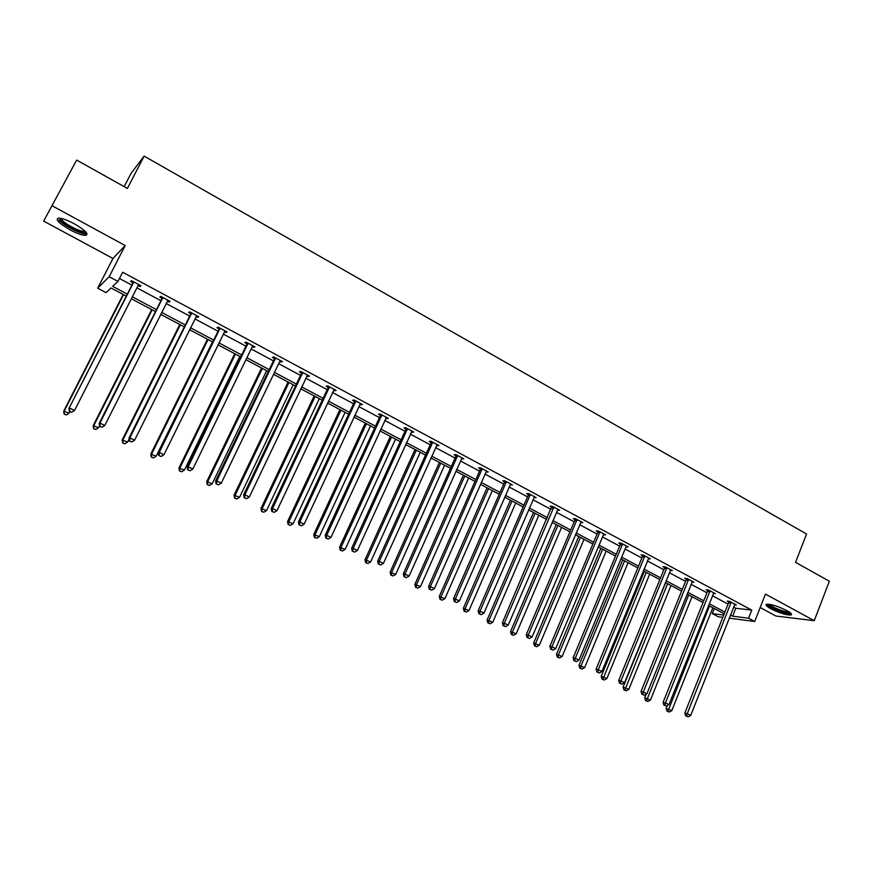 <?xml version="1.0" encoding="UTF-8"?>
<svg xmlns="http://www.w3.org/2000/svg" width="873" height="873" viewBox="0 0 873 873"><rect width="100%" height="100%" fill="white"/><g stroke="black" fill="none" stroke-linecap="round" stroke-linejoin="round"><path stroke-width="1.31" d="M74.194 223.739C85.259 230.254 89.068 234.15 85.609 235.394C82.171 235.339 76.966 233.473 69.993 229.806C58.895 223.324 55.064 219.418 58.491 218.086C61.95 218.163 67.177 220.04 74.194 223.739M786.759 610.554C791.124 613.01 792.488 614.516 790.851 615.061C786.115 615.105 779.436 612.999 770.815 608.754C766.407 606.288 765.032 604.771 766.68 604.203C771.394 604.16 778.083 606.277 786.759 610.554M760.187 607.532L775.966 616.043L814.258 620.67L765.446 594.098L754.719 621.489L729.173 618.171M76.66 160.065L43.65 221.109L76.66 160.065L127.393 188.448L144.143 156.103L806.576 534.014L795.554 562.332L829.35 581.243L814.258 620.67M722.8 617.342L718.184 616.742L712.259 613.599L723.706 615.061M714.278 608.536L712.259 613.599M126.181 296.034L111.002 287.97L106.059 292.63L97.678 288.188L109.158 276.741L117.953 281.433L112.704 286.366L127.185 294.07M43.65 221.109L112.955 258.484L97.678 288.188M124.173 186.647L131.07 173.345L144.143 156.103M169.58 301.098L169.089 302.08L170.093 301.371L160.785 296.384L159.814 297.104L161.898 298.217M169.089 302.08L167.278 301.109M226.402 331.554L225.921 332.526L227.1 331.936L218.075 327.102L216.93 327.713L218.948 328.794M225.921 332.526L224.372 331.696M281.543 361.127L281.084 362.077L282.426 361.597L273.675 356.904L272.354 357.406L274.308 358.454M281.084 362.077L279.786 361.389L221.295 483.129L216.766 480.892L275.639 357.952M335.09 389.827L334.643 390.777L336.138 390.395L327.637 385.833L326.164 386.237L328.062 387.252M334.643 390.777L333.573 390.209M387.088 417.709L386.663 418.647L388.31 418.363L380.05 413.933L378.424 414.239L380.268 415.221M386.663 418.647L385.811 418.2M381.632 415.952L380.693 415.45M437.635 444.804L437.209 445.732L438.999 445.536L430.967 441.236L429.21 441.443L431 442.404M437.209 445.732L436.576 445.394M432.506 443.211L431.458 442.655M486.763 471.147L486.359 472.064L488.269 471.955L480.466 467.764L478.579 467.895L480.314 468.834M534.549 496.759L534.156 497.675L536.186 497.643L528.601 493.572L526.583 493.616L528.274 494.522M580.883 522.021L580.654 522.589L582.804 522.632L575.416 518.671L573.277 518.638L574.936 519.522M626.552 546.094L626.017 546.847L628.167 546.945L620.976 543.093L618.728 542.995L620.343 543.846M670.268 570.462L672.33 570.626L665.324 566.872L662.978 566.697L664.549 567.537M713.35 593.476L715.336 593.684L708.516 590.028L706.071 589.788L707.599 590.606M119.448 278.509L131.758 285.089M136.865 287.828L160.948 300.716M166.088 303.466L189.703 316.102M194.875 318.863L218.032 331.249M223.226 334.032L245.935 346.177M251.151 348.971L273.424 360.887M278.673 363.692L300.508 375.379M305.779 378.195L327.211 389.664M332.493 392.49L353.51 403.741M358.825 406.578L379.439 417.61M384.775 420.459L405.007 431.284M410.354 434.143L430.203 444.761M435.562 447.631L455.04 458.052M460.431 460.933L479.539 471.158M484.941 474.05L503.699 484.089M509.112 486.981L527.521 496.835M532.945 499.738L551.027 509.406M556.461 512.309L574.205 521.803M579.65 524.717L597.067 534.036M602.534 536.96L619.634 546.105M625.101 549.041L641.895 558.022M647.373 560.946L663.862 569.774M669.351 572.71L685.534 581.363M691.034 584.31L706.934 592.811M712.433 595.757L728.049 604.116M733.56 607.062L735.786 608.252L751.773 610.129L122.657 272.245L117.953 281.433M734.477 604.771L736.419 604.989L729.686 601.377L727.209 601.104L728.704 601.912M691.951 582.051L693.97 582.236L687.062 578.526L684.672 578.319L686.211 579.148M648.29 558.731L650.396 558.873L643.303 555.064L641 554.922L642.593 555.774M604.007 534.003L603.45 534.756L605.633 534.876L598.354 530.97L596.161 530.893L597.787 531.766M557.902 509.406L557.563 510.214L559.658 510.225L552.162 506.209L550.088 506.209L551.769 507.104M557.563 510.214L508.195 625.123L504.332 623.213L553.842 507.104M510.814 484.046L510.421 484.952L512.396 484.886L504.703 480.761L502.739 480.848L504.463 481.765M462.374 458.063L461.959 458.991L463.803 458.838L455.892 454.593L454.069 454.768L455.837 455.706M412.547 431.349L412.121 432.288L413.835 432.048L405.694 427.683L404.003 427.934L405.814 428.916M412.121 432.288L411.379 431.895M407.255 429.68L406.261 429.145M361.28 403.872L360.833 404.81L362.415 404.483L354.034 399.987L352.485 400.336L354.351 401.34M360.833 404.81L359.883 404.297M308.507 375.576L308.06 376.536L309.479 376.099L300.858 371.472L299.45 371.92L301.381 372.957M308.06 376.536L306.87 375.903M254.174 346.45L253.705 347.41L254.971 346.876L246.088 342.107L244.844 342.663L246.83 343.733M253.705 347.41L252.286 346.646L192.835 469.052L188.23 466.771L248.074 343.176M198.204 316.441L197.724 317.412L198.815 316.768L189.648 311.857L188.59 312.523L190.641 313.625M197.724 317.412L196.043 316.517M140.52 285.515L140.018 286.497L140.924 285.733L131.485 280.67L130.601 281.455L132.718 282.59M140.018 286.497L138.065 285.46M751.773 610.129L748.598 618.215L754.719 621.489M112.955 258.484L125.177 245.542L52.435 205.952M125.177 245.542L109.158 276.741M730.417 615.007L732.654 616.196L748.598 618.215M132.303 296.798L156.453 309.642M161.614 312.381L185.283 324.985M190.467 327.735L213.689 340.088M218.894 342.86L241.657 354.973M246.895 357.755L269.211 369.628M274.471 372.433L296.373 384.076M301.654 386.892L323.13 398.317M328.434 401.144L349.506 412.351M354.82 415.177L375.488 426.177M380.835 429.014L401.111 439.806M406.48 442.655L426.373 453.24M431.753 456.11L451.276 466.488M456.666 469.368L475.829 479.561M481.241 482.431L500.043 492.437M505.467 495.329L523.92 505.14M529.365 508.031L547.48 517.678M552.925 520.57L570.713 530.031M576.169 532.945L593.629 542.231M599.096 545.145L616.24 554.257M621.729 557.181L638.545 566.13M644.045 569.054L660.566 577.839M666.066 580.763L682.293 589.395M687.804 592.331L703.736 600.81M709.247 603.745L724.896 612.071M724.208 613.806L708.549 605.491M703.027 602.556L687.095 594.087M681.584 591.163L665.346 582.531M659.846 579.607L643.314 570.822M637.814 567.908L620.987 558.96M615.498 556.046L598.354 546.935M592.876 544.021L575.405 534.745M569.938 531.843L552.151 522.381M546.694 519.49L528.58 509.854M523.134 506.962L504.67 497.152M499.236 494.271L480.434 484.275M475.01 481.394L455.848 471.213M450.446 468.343L430.913 457.965M425.533 455.106L405.629 444.521M400.26 441.673L379.973 430.891M374.626 428.054L353.947 417.065M348.622 414.228L327.539 403.031M322.235 400.216L300.749 388.791M295.467 385.986L273.555 374.342M268.295 371.549L245.957 359.676M240.719 356.893L217.944 344.791M212.728 342.02L189.506 329.678M184.323 326.928L160.632 314.335M155.47 311.596L131.31 298.762M735.786 608.252L732.654 616.196M731.05 603.123L728.551 602.839L684.825 713.11L687.226 713.721L731.203 602.195M686.691 716.209L688.077 716.897L686.691 716.209L687.226 713.721L690.696 715.445L734.913 604.181M728.551 602.839L728.737 601.279M684.825 713.11L685.731 715.969M688.077 716.897L690.696 715.445M667.201 705.646L666.121 708.352L671.817 710.611L712.815 607.761M709.509 605.993L667.9 711.364L666.983 711.135L669.264 712.041L667.9 711.364M671.817 710.611L669.264 712.041M666.983 711.135L666.121 708.352M709.891 591.785L707.446 591.534L663.076 702.35L665.433 702.94L710.044 590.846M664.91 705.449L666.317 706.148L664.91 705.449L665.433 702.94L668.936 704.675L713.808 592.865M707.446 591.534L707.632 589.941M663.076 702.35L663.971 705.209M666.317 706.148L668.936 704.675M688.448 580.305L686.058 580.087L641.033 691.449L643.336 692.005L688.611 579.356M642.834 694.548L644.263 695.246L642.834 694.548L643.336 692.005L646.893 693.762L692.431 581.407M686.058 580.087L686.254 578.461M641.033 691.449L641.917 694.319M644.263 695.246L646.893 693.762M646.238 694.133L644.754 697.811L650.45 700.07L692.038 596.717M688.677 594.928L646.511 700.823L645.616 700.604L647.886 701.51L646.511 700.823M650.45 700.07L647.886 701.51M645.616 700.604L644.754 697.811M665.641 582.684L623.115 687.138L628.811 689.386L670.988 585.532M667.594 583.721L624.839 690.15L623.955 689.932L626.236 690.838L624.839 690.15M628.811 689.386L626.236 690.838M623.955 689.932L623.115 687.138M790.24 612.77L790.185 612.868C788.603 615.072 767.127 606.571 768.153 604.149M769.506 604.312C771.132 606.964 786.104 612.813 789.148 611.984M766.734 604.192C768.491 607.444 787.642 614.952 791.254 613.784L791.276 613.784M85.87 232.032L85.521 232.556C83.273 234.717 64.897 225.889 60.717 220.618L59.953 218.174M61.165 218.403L62.081 220.072C65.54 224.416 80.109 231.869 84.135 231.378L85.008 231.159M58.928 219.909C63.249 225.299 81.287 234.521 86.263 233.909L87.038 233.778M666.732 568.661L664.386 568.476L618.706 680.405L620.954 680.929L666.896 567.712M620.463 683.494L621.903 684.203L620.463 683.494L620.954 680.929L624.555 682.708L670.759 569.785M664.386 568.476L664.582 566.817M618.706 680.405L619.568 683.275M621.903 684.203L624.555 682.708M644.329 571.368L601.191 676.313L606.877 678.561L649.665 574.205M646.227 572.372L602.872 679.325L602.021 679.129L604.291 680.023L602.872 679.325M606.877 678.561L604.291 680.023M602.021 679.129L601.191 676.313M644.721 556.865L642.43 556.723L596.063 669.198L598.256 669.7L644.885 555.915M597.787 672.286L599.249 673.018L597.787 672.286L598.256 669.7L601.912 671.501L648.803 558.022M642.43 556.723L642.626 555.021M596.063 669.198L596.914 672.09M599.249 673.018L601.912 671.501M622.744 559.888L578.974 665.357L584.659 667.594L628.069 562.725M624.588 560.87L581.069 665.826L580.632 668.369L579.792 668.172L582.062 669.067L580.632 668.369M584.659 667.594L582.062 669.067M579.792 668.172L578.974 665.357M622.416 544.916L620.168 544.807L573.125 657.849L575.263 658.307L622.591 543.966M574.805 660.937L576.289 661.669L574.805 660.937L575.263 658.307L578.963 660.152L626.017 546.847M620.168 544.807L620.387 543.071M573.125 657.849L573.954 660.752M576.289 661.669L578.963 660.152M600.864 548.266L556.472 654.248L562.147 656.485L606.189 551.103M602.654 549.215L558.502 654.695L558.087 657.26L557.269 657.074L559.538 657.969L558.087 657.26M562.147 656.485L559.538 657.969M557.269 657.074L556.472 654.248M599.816 532.803L597.623 532.726L549.859 646.347L551.943 646.773L599.98 531.843M551.507 649.425L553.013 650.167L551.507 649.425L551.943 646.773L555.697 648.628L603.45 534.756M597.623 532.726L597.83 530.948M549.859 646.347L550.677 649.25M553.013 650.167L555.697 648.628M578.712 536.491L533.654 642.997L539.328 645.223L584.015 539.318M580.436 537.419L535.64 643.412L535.236 645.998L534.44 645.834L536.709 646.729L535.236 645.998M539.328 645.223L536.709 646.729M534.44 645.834L533.654 642.997M576.9 520.526L574.761 520.494L526.277 634.671L528.296 635.075L577.075 519.555M527.892 637.759L529.409 638.512L527.892 637.759L528.296 635.075L532.115 636.963L581.156 521.748M574.761 520.494L574.98 518.66M526.277 634.671L527.074 637.596M529.409 638.512L532.115 636.963M556.254 524.564L510.541 631.594L516.205 633.809L561.557 527.379M557.923 525.448L512.462 631.965L512.08 634.584L511.305 634.431L513.575 635.326L512.08 634.584M516.205 633.809L513.575 635.326M511.305 634.431L510.541 631.594M557.978 509.33L557.411 510.083M503.939 625.919L505.478 626.683L503.939 625.919L504.332 623.213L502.368 622.853L551.812 506.209M502.368 622.853L503.154 625.777M505.478 626.683L508.195 625.123M533.501 512.473L487.112 620.026L492.765 622.242L538.794 515.288M535.116 513.335L488.978 620.376L488.607 623.027L487.854 622.885L490.124 623.769L488.607 623.027M492.765 622.242L490.124 623.769M487.854 622.885L487.112 620.026M530.118 495.46L528.1 495.504L478.12 610.849L480.019 611.176L530.304 494.489M479.648 613.926L481.219 614.701L479.648 613.926L480.019 611.176L483.948 613.119L534.494 496.737M528.1 495.504L528.329 493.583M478.12 610.849L478.895 613.784M481.219 614.701L483.948 613.119M510.443 500.218L463.356 608.317L468.997 610.522L515.714 503.023M511.993 501.047L465.167 608.623L464.818 611.296L464.087 611.176L466.346 612.06L464.818 611.296M468.997 610.522L466.346 612.06M464.087 611.176L463.356 608.317M506.242 482.671L504.278 482.747L453.534 598.692L455.379 598.976L506.427 481.689M455.019 601.759L456.612 602.534L455.019 601.759L455.379 598.976L459.351 600.951L510.672 483.969M504.278 482.747L504.518 480.772M453.534 598.692L454.287 601.639M456.612 602.534L459.351 600.951M487.069 487.8L439.283 596.434L444.914 598.627L492.328 490.593M488.553 488.585L441.018 596.706L440.69 599.413L439.992 599.304L442.251 600.188L440.69 599.413M444.914 598.627L442.251 600.188M439.992 599.304L439.283 596.434M482.038 469.696L480.139 469.816L428.61 586.35L430.367 586.601L482.212 468.703M430.04 589.417L431.655 590.213L430.04 589.417L430.367 586.601L434.405 588.598L486.534 471.016M480.139 469.816L480.379 467.775M428.61 586.35L429.33 589.308M431.655 590.213L434.405 588.598M463.377 475.218L414.871 584.386L420.491 586.58L468.626 478M464.796 475.971L416.541 584.626L416.235 587.365L415.57 587.267L417.818 588.14L416.235 587.365M420.491 586.58L417.818 588.14M415.57 587.267L414.871 584.386M457.485 456.546L455.651 456.71L403.315 573.845L405.007 574.052L457.67 455.542M404.701 576.889L406.338 577.697L404.701 576.889L405.007 574.052L409.099 576.082L462.046 457.889M455.651 456.71L455.902 454.593M403.315 573.845L404.024 576.802M406.338 577.697L409.099 576.082M439.37 462.45L390.111 572.175L395.731 574.358L444.597 465.233M440.723 463.17L391.726 572.382L391.442 575.154L390.798 575.067L393.036 575.94L391.442 575.154M395.731 574.358L393.036 575.94M390.798 575.067L390.111 572.175M432.582 443.2L430.815 443.408L377.66 561.153L379.286 561.328L432.768 442.196M379.002 564.198L380.661 565.017L379.002 564.198L379.286 561.328L383.433 563.38L437.209 444.575M430.815 443.408L431.076 441.291M377.66 561.153L378.347 564.122M380.661 565.017L383.433 563.38M415.013 449.519L365.012 559.8L370.621 561.961L420.24 452.29M416.301 450.195L366.562 559.964L366.289 562.758L365.678 562.692L367.915 563.554L366.289 562.758M370.621 561.961L367.915 563.554M365.678 562.692L365.012 559.8M407.32 429.669L405.629 429.92L351.633 548.277L353.183 548.408L407.516 428.654M352.921 551.31L354.602 552.14L352.921 551.31L353.183 548.408L357.395 550.492L412.012 431.066M405.629 429.92L405.89 427.781M351.633 548.277L352.299 551.256M354.602 552.14L357.395 550.492M390.329 436.402L339.564 547.24L345.151 549.39L395.534 439.163M391.551 437.046L341.037 547.36L340.797 550.197L340.197 550.143L342.434 551.005L340.797 550.197M345.151 549.39L342.434 551.005M340.197 550.143L339.564 547.24M381.697 415.941L380.071 416.235L325.225 535.204L326.698 535.302L381.905 414.926M326.458 538.237L328.172 539.077L326.458 538.237L326.698 535.302L330.965 537.408L386.466 417.37M380.071 416.235L380.344 414.086M325.225 535.204L325.869 538.194M328.172 539.077L330.965 537.408M365.307 423.099L313.745 534.494L319.322 536.644L370.49 425.849M366.442 423.7L315.142 534.582L314.924 537.452L314.367 537.408L316.593 538.27L314.924 537.452M319.322 536.644L316.593 538.27M314.367 537.408L313.745 534.494M355.715 402.017L354.154 402.355L298.424 521.945L299.821 521.999L355.911 400.991M299.614 524.968L301.349 525.83L299.614 524.968L299.821 521.999L304.153 524.138L360.538 403.479M354.154 402.355L354.427 400.194M298.424 521.945L299.046 524.946M301.349 525.83L304.153 524.138M339.924 409.612L287.555 521.585L293.121 523.713L345.086 412.351M340.983 410.179L288.887 521.628L288.155 524.498L290.382 525.36L288.69 524.52M293.121 523.713L290.382 525.36M288.155 524.498L287.555 521.585M329.339 387.885L327.855 388.278L271.23 508.501L272.551 508.501L329.547 386.859M272.365 511.513L274.122 512.375L272.365 511.513L272.551 508.501L276.948 510.672L334.239 389.38M327.855 388.278L328.139 386.106M271.23 508.501L271.83 511.502M274.122 512.375L276.948 510.672M314.182 395.927L260.994 508.468L266.538 510.596L319.322 398.666M315.164 396.451L262.238 508.479L261.573 511.403L263.788 512.255L262.075 511.403M266.538 510.596L263.788 512.255M261.573 511.403L260.994 508.468M302.582 373.546L301.174 373.993L243.632 494.838L244.866 494.795L302.789 372.509M244.702 497.839L246.492 498.723L244.702 497.839L244.866 494.795L249.329 497.01L307.558 375.063M301.174 373.993L301.458 371.8M243.632 494.838L244.211 497.861M246.492 498.723L249.329 497.01M288.068 382.058L234.04 495.177L239.573 497.283L293.186 384.775M288.963 382.538L235.208 495.133L234.597 498.112L236.812 498.963L235.066 498.101M239.573 497.283L236.812 498.963M234.597 498.112L234.04 495.177M280.473 360.549L279.796 361.346M216.635 483.969L218.446 484.864L216.635 483.969L216.766 480.892L215.609 480.979L274.1 359.49L274.384 357.286M215.609 480.979L216.166 484.002M218.446 484.864L221.295 483.129M261.573 367.98L206.694 481.689L212.204 483.784L266.68 370.687M262.402 368.417L207.785 481.601L207.228 484.624L209.433 485.464L207.665 484.602M212.204 483.784L209.433 485.464M207.228 484.624L206.694 481.689M252.984 345.817L252.308 346.614M188.132 469.892L189.965 470.798L188.132 469.892L188.23 466.771L187.171 466.913L246.623 344.78L246.917 342.554M187.171 466.913L187.706 469.947M189.965 470.798L192.835 469.052M234.706 353.696L178.943 467.993L184.432 470.078L239.78 356.402M235.437 354.089L179.947 467.863L179.456 470.94L181.649 471.78L179.849 470.896M184.432 470.078L181.649 471.78M179.456 470.94L178.943 467.993M219.887 329.241L218.73 329.841L158.297 452.629L159.268 452.432L220.105 328.183M159.192 455.597L161.058 456.514L159.192 455.597L159.268 452.432L163.938 454.746L225.092 330.856M218.73 329.841L219.025 327.604M158.297 452.629L158.799 455.662M161.058 456.514L163.938 454.746M207.436 339.215L150.778 454.102L156.245 456.164L212.499 341.9M208.09 339.553L151.695 453.916L151.258 457.059L153.452 457.889L151.629 456.994M156.245 456.164L153.452 457.889M151.258 457.059L150.778 454.102M191.482 314.018L190.412 314.684L128.975 438.115L129.848 437.875L191.7 312.96M129.804 441.072L131.703 442.011L129.804 441.072L129.848 437.875L134.595 440.221L196.763 315.677M190.412 314.684L190.718 312.436M128.975 438.115L129.455 441.171M131.703 442.011L134.595 440.221M179.773 324.516L122.187 439.992L127.644 442.044L129.128 439.075M180.329 324.811L123.017 439.763L122.657 442.96L124.828 443.79L122.984 442.873M127.644 442.044L124.828 443.79M122.657 442.96L122.187 439.992M162.651 298.566L161.669 299.286L99.195 423.383L99.98 423.089L162.869 297.497M99.959 426.33L101.89 427.279L99.959 426.33L99.98 423.089L104.793 425.478L168.009 300.257M161.669 299.286L161.985 297.027M99.195 423.383L99.653 426.45M101.89 427.279L104.793 425.478M151.695 309.588L93.171 425.675L98.605 427.715L99.555 425.817M152.153 309.839L93.913 425.402L93.607 428.654L95.779 429.472L93.902 428.545M98.605 427.715L95.779 429.472M93.607 428.654L93.171 425.675M133.362 282.885L68.956 408.422L133.602 281.804M69.654 411.358L71.608 412.318L69.654 411.358L69.633 408.073L74.521 410.496L138.414 284.958M132.478 283.66L132.805 281.379M68.956 408.422L69.382 411.489M71.608 412.318L74.521 410.496M123.202 294.452L63.718 411.139L69.12 413.169L69.851 411.729M123.562 294.648L64.351 410.812L64.122 414.129L66.283 414.937L64.373 413.998M69.12 413.169L66.283 414.937M64.122 414.129L63.718 411.139M731.181 602.468L728.693 602.195M710.033 591.13L707.588 590.879M688.601 579.639L686.2 579.432M666.885 567.996L664.528 567.821M644.874 556.199L642.572 556.057M622.569 544.25L620.321 544.141M599.969 532.126L597.776 532.061M577.053 519.85L574.914 519.817M553.668 508.086L551.594 508.086M553.831 507.399L551.747 507.399M530.282 494.784L528.263 494.816M506.405 481.983L504.441 482.06M482.202 469.008L480.303 469.128M457.648 455.848L455.815 456.012M432.757 442.502L430.989 442.709M407.495 428.959L405.803 429.21M381.883 415.232L380.257 415.526M355.889 401.296L354.34 401.645M329.525 387.165L328.041 387.557M302.767 372.826L301.36 373.273M275.421 358.999L274.1 359.49M275.617 358.268L274.286 358.77M247.856 344.224L246.623 344.78M248.052 343.493L246.808 344.049M220.083 328.499L218.927 329.11M191.678 313.276L190.609 313.942M162.847 297.824L161.876 298.544M133.569 282.132L132.685 282.907M790.851 615.061L791.32 613.85M85.085 231.225L85.521 232.556M84.495 230.679L84.135 231.378M432.637 443.069L430.869 443.277M407.44 429.341L405.738 429.592M381.861 415.417L380.235 415.712"/></g></svg>

